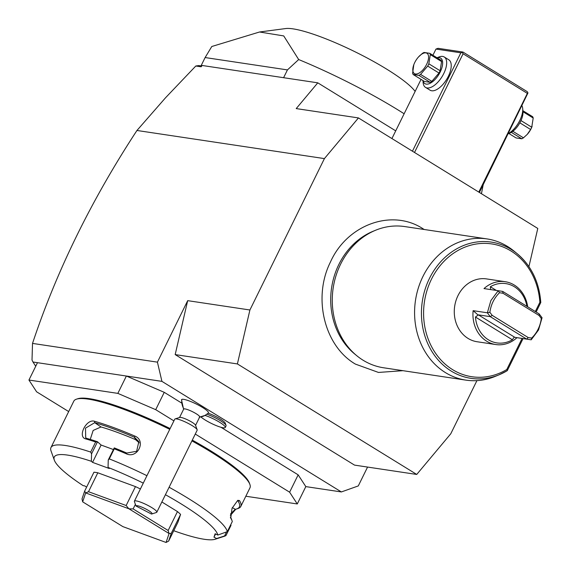 <?xml version="1.0" encoding="UTF-8"?>
<svg xmlns="http://www.w3.org/2000/svg" width="571" height="571" viewBox="0 0 571 571"><rect width="100%" height="100%" fill="white"/><g stroke="black" fill="none" stroke-linecap="round" stroke-linejoin="round"><path stroke-width="0.86" d="M528.917 266.643L537.782 228.443L358.445 117.926L324.407 158.602L249.912 309.989L237.4 363.934L416.737 474.444L450.776 433.767L476.928 380.629M416.737 474.444L354.512 465.108L175.176 354.591L187.688 300.653L249.912 309.989M395.724 130.859L317.783 82.831L202.22 65.487L201.128 66.8L195.81 66L165.533 97.777L136.954 130.474L324.407 158.602M136.954 130.474C91.481 199.879 56.665 270.854 32.518 343.407L32.012 360.037L32.982 362.014L37.479 362.692L28.943 380.036L36.601 391.799L68.684 411.57M187.688 300.653L157.425 362.15L32.518 343.407M157.425 362.15L161.928 381.371L341.372 491.945L358.288 485.928L367.574 467.064M220.963 427.272L298.162 474.851L305.813 486.606L341.372 491.945M161.928 381.371L126.377 376.032L164.248 392.327L155.712 409.671L117.84 393.376L28.943 380.036M181.535 402.976L164.248 392.327M179.501 417.594L183.691 409.093A8.922 1.556 -153.8 0 1 183.826 408.957A16.067 15.703 -119.2 0 1 181.778 399.45A15.003 2.612 26.2 0 1 197.409 404.589A15.003 2.612 26.2 0 1 208.358 413.076L205.046 415.41A13.09 2.277 -153.8 0 1 204.989 415.438A13.09 2.277 -153.8 0 0 204.989 415.438A13.09 2.277 -153.8 0 1 204.953 415.46M208.208 413.204A12.491 2.177 26.2 0 1 225.224 423.111L226.045 425.409A14.275 2.484 -153.8 0 0 206.93 414.203M181.778 399.45A15.003 2.612 -153.8 0 0 181.499 399.857L183.598 409.279M117.84 393.376L126.377 376.032L37.479 362.692M298.162 474.851L289.625 492.195L195.275 434.053M173.905 420.884L155.712 409.671M305.813 486.606L297.277 503.957L289.625 492.195M245.83 496.235L297.277 503.957M173.748 530.716A91.025 15.86 -153.8 0 0 215.103 539.26A91.025 15.86 -153.8 0 0 216.652 538.503L213.975 537.197L215.139 533.749L217.815 535.056L227.322 531.637L232.29 521.544A98.162 17.101 -153.8 0 0 232.047 520.731A98.162 17.101 -153.8 0 0 230.755 518.197L232.033 508.34L237.772 500.339L239.449 500.539A98.162 17.101 26.2 0 1 240.791 506.47L249.948 487.862A98.162 17.101 -153.8 0 0 249.898 484.458L249.399 483.08A97.091 16.916 -153.8 0 0 210.692 450.833A97.091 16.916 -153.8 0 0 192.291 440.12M170.129 428.557A97.091 16.916 -153.8 0 0 77.913 398.701L76.514 399.15A98.162 17.101 -153.8 0 0 73.795 401.177L50.976 447.543A98.162 17.101 -153.8 0 0 51.033 450.94L54.331 460.155A91.025 15.86 -153.8 0 0 83.145 485.643L84.629 485.864L86.628 487.099M249.898 484.458A98.162 17.101 -153.8 0 0 210.763 451.854A98.162 17.101 -153.8 0 0 191.913 440.891M215.103 539.26L224.41 536.255A98.162 17.101 -153.8 0 0 226.023 535.477L216.652 538.503M230.812 524.549L230.991 525.384L226.023 535.477M235.866 509.168L230.349 515.485M240.791 506.47A98.162 17.101 26.2 0 1 238.064 508.497L236.672 508.947A97.091 16.916 26.2 0 1 235.259 509.289L230.484 514.036M227.322 531.637A98.162 17.101 -153.8 0 0 187.952 498.219A98.162 17.101 -153.8 0 0 169.102 487.249M169.744 429.335A98.162 17.101 -153.8 0 0 76.514 399.15M146.933 475.7A98.162 17.101 -153.8 0 0 109.304 458.906L108.247 459.99L108.062 467.421L109.254 468.505L92.559 462.374L91.367 461.297L91.553 453.866L90.682 452.075L95.642 441.983A98.162 17.101 -153.8 0 0 85.857 438.942C77.064 437.165 86.328 418.457 94.543 421.277A98.162 17.101 26.2 0 1 134.792 436.044C146.626 440.584 137.49 459.334 126.105 453.709A98.162 17.101 -153.8 0 0 114.271 448.813L109.304 458.906M90.682 452.075A98.162 17.101 -153.8 0 0 50.976 447.543M91.367 461.297A91.025 15.86 -153.8 0 0 54.331 460.155M91.553 453.866L97.505 441.776L95.642 441.983M85.857 438.942L86.956 438.449L85.707 437.871L85.5 428.143L94.715 422.683A97.091 16.916 26.2 0 1 134.52 437.286L138.832 441.626L136.64 451.268L126.762 453.053A97.091 16.916 -153.8 0 0 114.257 447.9L114.271 448.813M97.363 441.704A97.091 16.916 -153.8 0 0 86.956 438.449M94.543 421.277L94.715 422.683L101.031 426.965L93.159 430.434L90.254 439.42M134.792 436.044L134.52 437.286L135.498 439.613A87.456 15.231 -153.8 0 0 101.031 426.965M126.105 453.709L126.762 453.053M108.247 459.99L114.257 447.9M217.815 535.056A91.025 15.86 -153.8 0 0 165.426 494.714M143.285 483.123A91.025 15.86 -153.8 0 0 108.062 467.421M140.402 488.983A53.546 9.329 -153.8 0 0 135.463 486.599L97.819 472.788A53.546 9.329 -153.8 0 0 93.951 472.21L84.644 491.131L82.017 498.897L82.659 501.823A53.546 9.329 26.2 0 0 82.709 501.866L122.794 526.569A53.546 9.329 -153.8 0 0 122.922 526.633L166.004 542.443A53.546 9.329 -153.8 0 0 166.075 542.45L169.073 533.557L171.264 533.321L180.579 514.4A53.546 9.329 -153.8 0 0 177.467 511.58L168.152 530.502L133.136 508.925L135.384 504.343M161.857 501.966L177.467 511.58M180.579 514.4L177.952 522.172L168.645 541.094L171.264 533.321M213.975 537.197L215.567 533.964M232.047 520.731L231.555 519.346A97.091 16.916 -153.8 0 0 230.399 517.033M230.755 518.197L230.441 517.312M239.449 500.539L238.036 501.074A97.091 16.916 26.2 0 1 236.672 508.947M226.494 532.058L224.617 535.869M92.559 462.374L101.096 445.03L97.505 441.776M101.096 445.03L113.393 449.541M139.231 442.825L135.498 439.613M97.819 472.788L88.512 491.71L85.729 492.937A53.546 9.329 26.2 0 0 85.657 492.93L82.659 501.823M84.644 491.131L85.657 492.93M135.463 486.599L126.155 505.521L88.512 491.71M126.155 505.521L128.81 508.747A53.546 9.329 26.2 0 1 128.939 508.804L133.136 508.925M169.073 533.557A53.546 9.329 -153.8 0 0 169.023 533.507L128.939 508.804M168.152 530.502L169.023 533.507M168.645 541.094L166.075 542.45M128.81 508.747L85.729 492.937M32.982 362.014L35.737 366.239M481.446 193.726L483.187 184.754M317.783 82.831L296.221 108.59L358.445 117.926M195.81 66L198.715 65.586L201.756 66.043M283.601 77.699L287.441 69.905L298.683 59.548A133.857 23.318 26.2 0 1 398.08 109.975A133.857 23.318 26.2 0 1 404.132 113.765M200.999 65.929L205.117 57.55L287.441 69.905M205.117 57.55L211.784 46.508L259.548 31.997L283.723 35.916L298.683 59.548M415.124 91.431A74.958 13.054 -153.8 0 0 386.674 69.134A74.958 13.054 -153.8 0 0 285.721 28.55L259.548 31.997M414.51 152.478L463.081 53.767L527.361 93.38L478.791 192.084M463.081 53.767L462.36 52.496L462.967 52.054L527.247 91.667L527.975 92.937L527.361 93.38M432.918 55.266L435.966 49.07L460.854 52.81L462.36 52.496M460.854 52.81L412.44 151.201M421.055 79.383L391.927 138.56M436.986 57.771L438.935 56.993A17.851 8.437 121.6 0 1 442.646 56.422A17.851 8.437 121.6 0 1 444.245 56.993L448.799 59.798A17.851 8.437 121.6 0 1 447.514 77.892A17.851 8.437 121.6 0 1 431.676 90.768A17.851 8.437 121.6 0 1 430.077 90.189L425.523 87.384A17.851 8.437 121.6 0 1 423.132 82.645L422.947 80.547M435.966 49.07L438.078 48.321L462.967 52.054M527.975 92.937L479.397 192.463M508.383 133.55A17.851 8.437 -58.4 0 0 522.701 108.611A17.851 8.437 -58.4 0 0 522.015 105.849M508.311 133.693L509.682 133.15A14.989 7.088 -58.4 0 0 522.957 111.602L522.701 108.611M511.302 132.336L521.787 138.796L516.084 137.939L508.847 133.478M512.844 131.287L523.457 137.825A13.74 6.495 121.6 0 1 521.787 138.796M519.846 122.851L530.623 129.496L527.283 134.335A11.955 5.653 121.6 0 1 527.211 134.413M523.457 137.825L527.14 134.492M520.988 120.588L531.744 127.219A13.74 6.495 121.6 0 1 531.208 128.361A13.74 6.495 121.6 0 1 530.623 129.496M522.972 111.723L533.2 118.026L531.744 127.219M522.879 110.703L532.65 116.72A13.74 6.495 121.6 0 1 533.2 118.026M532.108 126.327L531.936 126.783A11.955 5.653 121.6 0 1 531.094 128.703A11.955 5.653 121.6 0 1 527.283 134.335M444.245 56.993A17.851 8.437 121.6 0 1 442.96 75.087A17.851 8.437 121.6 0 1 427.122 87.955A17.851 8.437 121.6 0 1 425.523 87.384M437.036 57.799A14.989 7.088 121.6 0 1 439.263 57.621A14.989 7.088 121.6 0 1 440.212 71.989A14.989 7.088 121.6 0 1 426.223 84.115A14.989 7.088 121.6 0 1 423.004 80.582M430.163 82.338L418.886 75.386L413.183 74.53L424.46 81.482L430.163 82.338A13.74 6.495 121.6 0 0 431.833 81.367L438.999 73.031A13.74 6.495 121.6 0 0 440.12 70.754L441.576 61.561A13.74 6.495 -58.4 0 0 441.026 60.262L429.749 53.31L424.046 52.453A13.74 6.495 -58.4 0 0 422.369 53.424L418.55 56.914A11.955 5.653 -58.4 0 0 414.732 62.546A11.955 5.653 -58.4 0 0 413.896 64.466A11.955 5.653 -58.4 0 0 416.052 74.044A11.955 5.653 -58.4 0 0 426.644 64.337A11.955 5.653 -58.4 0 0 427.372 53.574A11.955 5.653 -58.4 0 0 418.55 56.914M441.576 61.561L430.298 54.616A13.74 6.495 -58.4 0 0 429.749 53.31M440.12 70.754L428.835 63.802L430.298 54.616M438.999 73.031L427.715 66.079A13.74 6.495 -58.4 0 0 428.307 64.944A13.74 6.495 -58.4 0 0 428.835 63.802M431.833 81.367L420.556 74.416L427.715 66.079M418.886 75.386A13.74 6.495 -58.4 0 0 420.556 74.416M413.804 64.709L412.626 73.224A13.74 6.495 -58.4 0 0 413.183 74.53M183.826 408.957A8.922 1.556 26.2 0 1 192.855 411.877A8.922 1.556 26.2 0 1 199.7 416.973L195.518 425.474M200.921 416.93A14.275 2.484 -153.8 0 0 214.839 425.017A14.275 2.484 -153.8 0 0 225.281 427.486L226.052 425.909A14.275 2.484 -153.8 0 0 226.045 425.409M225.281 427.486A14.275 2.484 -153.8 0 0 218.864 421.812A14.275 2.484 -153.8 0 0 205.046 415.41M179.644 417.458A8.922 1.556 26.2 0 1 179.751 417.415A8.922 1.556 26.2 0 1 188.194 420.142A8.922 1.556 26.2 0 1 195.51 425.167L197.159 429.777A12.491 2.177 26.2 0 1 197.166 430.206L156.818 512.208A12.491 2.177 26.2 0 1 156.625 512.401A12.491 2.177 26.2 0 1 156.475 512.465L151.815 513.971A8.922 1.556 -153.8 0 0 145.127 508.64A8.922 1.556 -153.8 0 0 136.019 506.034L151.436 514.021A8.922 1.556 -153.8 0 0 151.815 513.971M179.751 417.415L175.097 418.914A12.491 2.177 26.2 0 0 174.94 418.978A12.491 2.177 -153.8 0 0 174.747 419.178L134.399 501.174A12.491 2.177 26.2 0 1 134.592 500.981A12.491 2.177 26.2 0 1 147.239 505.071A12.491 2.177 26.2 0 1 156.818 512.208M175.097 418.914A12.491 2.177 26.2 0 1 186.917 422.74A12.491 2.177 26.2 0 1 197.159 429.777M134.399 501.174A12.491 2.177 26.2 0 0 134.406 501.609L136.019 506.034M175.176 354.591L237.4 363.934M515.599 252.461A71.389 61.675 98.5 0 0 513.929 251.033A71.389 61.675 98.5 0 0 507.519 246.451A71.389 61.675 98.5 0 0 487.077 238.928L404.768 226.573A71.389 61.675 98.5 0 0 375.547 230.263A71.389 61.675 98.5 0 0 333.178 288.02A71.389 61.675 98.5 0 0 356.725 355.669L354.627 353.941A69.819 60.319 -81.5 0 1 331.594 287.784A69.819 60.319 -81.5 0 1 373.034 231.298A69.819 60.319 -81.5 0 1 374.283 230.798M356.725 355.669A71.389 61.675 98.5 0 0 363.127 360.251A71.389 61.675 98.5 0 0 383.576 367.774L465.886 380.129A71.389 61.675 98.5 0 0 495.107 376.439L499.125 374.783A68.877 59.505 -81.5 0 1 422.312 301.395A68.877 59.505 -81.5 0 1 517.283 253.795A68.877 59.505 -81.5 0 1 540.737 302.487M487.077 238.928A71.389 61.675 98.5 0 0 418.3 288.112A71.389 61.675 98.5 0 0 445.444 372.606A71.389 61.675 98.5 0 0 465.886 380.129M523.05 338.589L507.284 370.615L506.784 369.53A67.15 58.014 -81.5 0 1 426.566 334.185A67.15 58.014 -81.5 0 1 470.29 245.323A67.15 58.014 -81.5 0 1 539.873 302.287L540.794 302.509C539.224 282.131 531.387 265.893 517.283 253.795L513.929 251.033M473.138 310.66A31.769 27.444 98.5 0 0 495.771 344.549L477.099 341.743A31.769 27.444 -81.5 0 1 457.978 295.642A31.769 27.444 -81.5 0 1 486.535 278.912L505.199 281.71A31.769 27.444 98.5 0 0 484.001 288.583L498.226 290.718L490.874 300.574L487.363 312.801L490.261 316.641L478.355 314.857L514.828 337.333L514.1 337.218L512.387 339.781A29.985 25.902 98.5 0 1 475.465 317.026L478.141 315.056L473.138 310.66L487.363 312.801L489.875 312.308L492.166 315.342L528.168 337.525L531.68 338.075C537.033 332.814 540.245 326.284 541.315 318.482L539.031 315.449L503.03 293.266L499.511 292.723C494.165 297.983 490.953 304.514 489.875 312.308M495.771 344.549A31.769 27.444 98.5 0 0 516.969 337.675L514.1 337.218M492.166 315.342L490.261 316.641L526.733 339.117L531.194 339.809L516.969 337.675M531.68 338.075L531.194 339.809L538.546 329.952L542.057 317.733L541.315 318.482M527.69 306.827A31.769 27.444 98.5 0 0 505.199 281.71M514.828 337.333L526.733 339.117L528.168 337.525M542.057 317.733L539.152 313.886L502.68 291.41L498.226 290.718L499.511 292.723M502.68 291.41L503.03 293.266M539.152 313.886L539.031 315.449M526.905 306.341A29.985 25.902 98.5 0 0 490.361 286.749L490.625 289.583M232.326 507.626L235.259 509.289M199.636 417.101A16.067 15.703 60.8 0 0 204.989 415.438L199.236 417.201M507.191 370.7A68.877 59.505 -81.5 0 1 499.125 374.783L507.219 370.686M506.784 369.53L522.087 338.439M535.327 311.53L539.873 302.287M475.465 317.026L512.387 339.781M496.349 290.439L490.361 286.749M413.718 64.923L413.896 64.466M424.153 229.485L423.004 228.757C391.813 208.258 346.94 224.738 330.388 262.153C312.615 297.641 324.257 345.983 355.412 364.105L378.48 372.442L402.962 370.686M373.034 231.298L375.547 230.263M536.119 312.016L540.794 302.516"/></g></svg>
